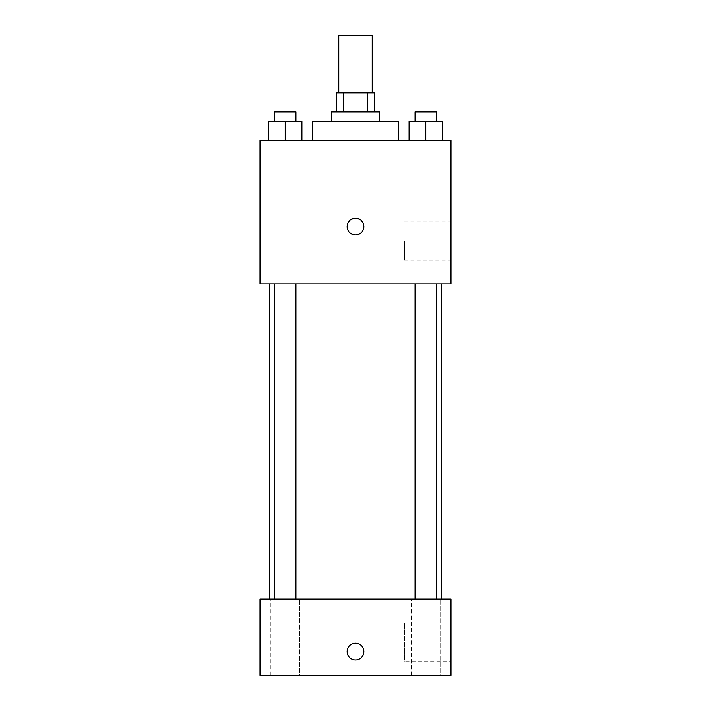 <?xml version="1.0" encoding="UTF-8"?>
<svg xmlns="http://www.w3.org/2000/svg" width="711" height="711" viewBox="0 0 711 711"><rect width="100%" height="100%" fill="white"/><g stroke="black" fill="none" stroke-linecap="round" stroke-linejoin="round"><path stroke-width="0.53" stroke-dasharray="3.56 2.67" d="M338.783 35.55L372.217 35.55M355.5 92.857L338.783 92.857L355.5 92.857M367.747 111.956L367.747 92.857L374.599 92.857L374.599 111.956L343.253 111.956L374.599 111.956M367.747 92.857L336.401 92.857L336.401 111.956L343.253 111.956L336.401 111.956M379.381 111.956L331.619 111.956M331.619 121.51L379.381 121.51L331.619 121.51M343.253 111.956L343.253 92.857M312.52 121.51L398.48 121.51M355.5 140.609L312.52 140.609L355.5 140.609M268.491 140.609L301.917 140.609L268.491 140.609L301.917 140.609L268.491 140.609L301.917 140.609L285.209 140.609L285.209 121.51L268.491 121.51L295.945 121.51L268.491 121.51L268.491 140.609L285.209 140.609L268.491 140.609L268.491 121.51L268.491 140.609L301.917 140.609L285.209 140.609L285.209 121.51L301.917 121.51L274.473 121.51L301.917 121.51L301.917 140.609L301.917 121.51M409.083 140.609L442.509 140.609L409.083 140.609L442.509 140.609L409.083 140.609L442.509 140.609L425.791 140.609L425.791 121.51L409.083 121.51L436.527 121.51L409.083 121.51L409.083 140.609L425.791 140.609L409.083 140.609L409.083 121.51L409.083 140.609L442.509 140.609L425.791 140.609L425.791 121.51L442.509 121.51L415.055 121.51L442.509 121.51L442.509 140.609L442.509 121.51M451.005 140.609L259.995 140.609L259.995 283.867L451.005 283.867L451.005 140.609M259.995 226.569L259.995 218.206L260.004 226.569M355.5 283.867L269.54 283.867L355.5 283.867M425.791 283.867L436.527 283.867L425.791 283.867M285.209 283.867L274.473 283.867L285.209 283.867M451.005 240.887L451.005 259.995L451.005 240.887M355.5 218.206A8.354 8.354 0 0 0 348.266 230.746A8.354 8.354 0 0 0 362.734 230.746A8.354 8.354 0 0 0 355.5 218.206A8.354 8.354 0 0 0 348.266 230.746A8.354 8.354 0 0 0 362.734 230.746A8.354 8.354 0 0 0 355.5 218.206M355.5 234.923A8.354 8.354 0 0 1 348.266 222.383A8.354 8.354 0 0 1 362.734 222.383A8.354 8.354 0 0 1 355.5 234.923M404.479 240.887L404.479 259.995L404.479 240.887M355.5 599.044L269.54 599.044L355.5 599.044M425.791 599.044L440.118 599.044L425.791 599.044M285.209 599.044L270.882 599.044L285.209 599.044M451.005 599.044L259.995 599.044L259.995 675.45L451.005 675.45L451.005 599.044M355.5 643.215A8.354 8.354 0 0 0 348.266 655.755A8.354 8.354 0 0 0 362.734 655.755A8.354 8.354 0 0 0 355.5 643.215A8.354 8.354 0 0 0 348.266 655.755A8.354 8.354 0 0 0 362.734 655.755A8.354 8.354 0 0 0 355.5 643.215M259.995 659.932L260.004 643.215L259.995 659.932M451.005 661.123L451.005 622.925L451.005 661.123L404.479 661.123L404.479 622.925L404.479 661.123M440.118 675.45L411.465 675.45L440.118 675.45L411.465 675.45L440.118 675.45L440.118 599.044L440.118 675.45M299.535 675.45L270.882 675.45L299.535 675.45L270.882 675.45L299.535 675.45L299.535 599.044L299.535 675.45M355.5 659.932A8.354 8.354 0 0 1 348.266 647.392A8.354 8.354 0 0 1 362.734 647.392A8.354 8.354 0 0 1 355.5 659.932M415.055 121.51L415.055 111.956L436.527 111.956L415.055 111.956L436.527 111.956L436.527 121.51M425.791 140.609L425.791 121.51M274.473 121.51L274.473 111.956L295.945 111.956L274.473 111.956L295.945 111.956L295.945 121.51M285.209 140.609L285.209 121.51M404.479 259.995L451.005 259.995M404.479 221.788L451.005 221.788M295.945 599.044L295.945 283.867M274.473 599.044L274.473 283.867M436.527 599.044L436.527 283.867M415.055 599.044L415.055 283.867M270.882 675.45L270.882 599.044L270.882 675.45M411.465 675.45L411.465 599.044L411.465 675.45M404.479 622.925L451.005 622.925"/><path stroke-width="1.07" d="M372.217 92.857L372.217 35.55L338.783 35.55L338.783 92.857M343.253 111.956L343.253 92.857L336.401 92.857L336.401 111.956M343.253 92.857L374.599 92.857L374.599 111.956M367.747 111.956L367.747 92.857M331.619 121.51L331.619 111.956L379.381 111.956L379.381 121.51M398.48 140.609L398.48 121.51L312.52 121.51L312.52 140.609M259.995 140.609L451.005 140.609L451.005 283.867L259.995 283.867L259.995 140.609M355.5 234.923A8.354 8.354 0 0 1 348.266 222.383A8.354 8.354 0 0 1 362.734 222.383A8.354 8.354 0 0 1 355.5 234.923M259.995 599.044L451.005 599.044L451.005 675.45L259.995 675.45L259.995 599.044M355.5 659.932A8.354 8.354 0 0 1 348.266 647.392A8.354 8.354 0 0 1 362.734 647.392A8.354 8.354 0 0 1 355.5 659.932M409.083 140.609L409.083 121.51L442.509 121.51L442.509 140.609L442.509 121.51M425.791 140.609L425.791 121.51M436.527 121.51L436.527 111.956L415.055 111.956L415.055 121.51M268.491 140.609L268.491 121.51L301.917 121.51L301.917 140.609L301.917 121.51M285.209 140.609L285.209 121.51M295.945 121.51L295.945 111.956L274.473 111.956L274.473 121.51M441.46 599.044L441.46 283.867M269.54 599.044L269.54 283.867M415.055 283.867L415.055 599.044M436.527 283.867L436.527 599.044M295.945 599.044L295.945 283.867M274.473 599.044L274.473 283.867"/></g></svg>
